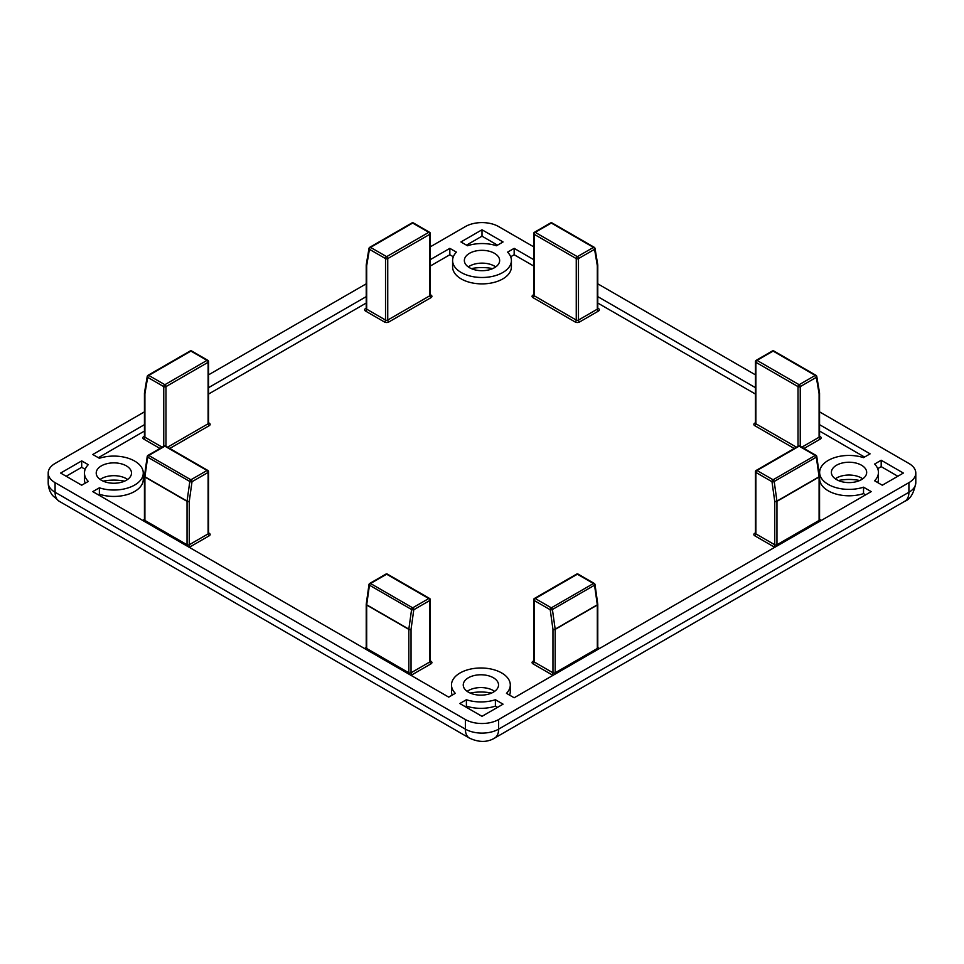 <?xml version="1.0" encoding="UTF-8"?>
<svg xmlns="http://www.w3.org/2000/svg" width="964" height="964" viewBox="0 0 964 964"><rect width="100%" height="100%" fill="white"/><g stroke="black" fill="none" stroke-linecap="round" stroke-linejoin="round"><path stroke-width="1.45" d="M533.658 259.605L514.161 248.351L507.582 252.146A29.402 16.978 180 0 1 511.402 260.509L511.402 266.92A29.402 16.978 180 0 1 493.255 282.597A29.402 16.978 180 0 1 461.214 278.921A29.402 16.978 180 0 1 452.598 266.92L452.598 260.509A29.402 16.978 180 0 1 456.418 252.146L449.839 248.351L430.342 259.605M511.402 260.509A29.402 16.978 180 0 1 493.255 276.198A29.402 16.978 180 0 1 461.214 272.511A29.402 16.978 180 0 1 452.598 260.509M144.443 424.666L92.785 454.49L99.364 458.286A29.402 16.978 180 0 1 134.647 461.057A29.402 16.978 180 0 1 143.262 473.059A29.402 16.978 180 0 1 99.364 487.82L92.785 491.616L448.73 697.129L455.309 693.333A29.402 16.978 180 0 1 451.489 684.958A29.402 16.978 180 0 1 469.637 669.281A29.402 16.978 180 0 1 501.678 672.956A29.402 16.978 180 0 1 510.293 684.958A29.402 16.978 180 0 1 506.474 693.333L514.161 697.767L871.215 491.616L863.527 487.182L863.527 493.592A29.402 16.978 180 0 1 828.245 490.821A29.402 16.978 180 0 1 819.629 478.819L819.629 472.42A29.402 16.978 180 0 1 863.527 457.647L870.106 453.851L819.557 424.666M863.527 487.182A29.402 16.978 180 0 1 828.245 484.422A29.402 16.978 180 0 1 819.629 472.42M470.203 693.068A32.149 18.557 180 0 1 491.58 693.068M103.172 481.157A32.149 18.557 180 0 1 124.549 481.157M471.312 268.619A32.149 18.557 180 0 1 492.688 268.619M838.343 480.518A32.149 18.557 180 0 1 859.719 480.518M452.212 695.116A29.402 16.978 180 0 1 451.489 691.357L451.489 684.958M861.503 465.214A17.641 10.182 0 0 0 842.283 463.009A17.641 10.182 0 0 0 831.39 472.42A17.641 10.182 0 0 0 836.559 479.614A17.641 10.182 0 0 0 855.779 481.831A17.641 10.182 0 0 0 866.672 472.42A17.641 10.182 0 0 0 861.503 465.214M862.756 478.819A17.641 10.182 0 0 0 861.503 478.024A17.641 10.182 0 0 0 835.306 478.819M494.472 253.315A17.641 10.182 0 0 0 475.252 251.098A17.641 10.182 0 0 0 464.359 260.509A17.641 10.182 0 0 0 469.528 267.715A17.641 10.182 0 0 0 488.748 269.92A17.641 10.182 0 0 0 499.641 260.509A17.641 10.182 0 0 0 494.472 253.315M495.725 266.92A17.641 10.182 0 0 0 494.472 266.112A17.641 10.182 0 0 0 468.275 266.92M126.332 465.853A17.641 10.182 0 0 0 107.112 463.648A17.641 10.182 0 0 0 96.219 473.059A17.641 10.182 0 0 0 101.389 480.253A17.641 10.182 0 0 0 120.608 482.47A17.641 10.182 0 0 0 131.502 473.059A17.641 10.182 0 0 0 126.332 465.853M127.585 479.457A17.641 10.182 0 0 0 126.332 478.662A17.641 10.182 0 0 0 100.135 479.457M493.363 677.752A17.641 10.182 0 0 0 474.143 675.547A17.641 10.182 0 0 0 463.25 684.958A17.641 10.182 0 0 0 468.42 692.164A17.641 10.182 0 0 0 487.639 694.369A17.641 10.182 0 0 0 498.533 684.958A17.641 10.182 0 0 0 493.363 677.752M494.616 691.357A17.641 10.182 0 0 0 493.363 690.561A17.641 10.182 0 0 0 467.166 691.357M865.66 494.821L863.527 493.592M864.551 457.057L819.557 431.065M755.427 394.047L597.776 303.033M533.658 266.004L514.161 254.749L510.679 256.761M453.321 256.761L449.839 254.749L430.342 266.004M366.224 303.033L208.573 394.047M144.443 431.065L98.34 457.695M143.262 473.059L143.262 479.457A29.402 16.978 180 0 1 99.364 494.231L98.34 494.821M510.293 684.958L510.293 691.357A29.402 16.978 180 0 1 509.57 695.116M144.443 411.857L55.093 463.455A23.522 13.58 0 0 0 48.2 473.059A23.522 13.58 0 0 0 55.093 482.663L465.371 719.53A23.522 13.58 0 0 0 498.629 719.53L908.907 482.663A23.522 13.58 0 0 0 915.8 473.059A23.522 13.58 0 0 0 908.907 463.455L819.557 411.857M755.427 374.839L597.776 283.826M533.658 246.808L498.629 226.576A23.522 13.58 0 0 0 465.371 226.576L430.342 246.808M366.224 283.826L208.573 374.839M81.699 485.217L88.278 481.422A29.402 16.978 180 0 1 84.458 473.059A29.402 16.978 180 0 1 88.278 464.684L81.699 460.888L60.636 473.059L81.699 485.217M503.063 704.166L495.388 699.731A29.402 16.978 180 0 1 466.395 699.731L459.828 703.527L482 716.324L503.063 704.166M881.192 460.25L874.613 464.046A29.402 16.978 180 0 1 878.433 472.42A29.402 16.978 180 0 1 874.613 480.783L882.301 485.217L903.364 473.059L881.192 460.25L881.192 466.648L877.71 468.661M482 229.781L460.937 241.952L467.504 245.748A29.402 16.978 180 0 1 496.496 245.748L503.063 241.952L482 229.781L482 236.18L466.48 245.145M366.224 296.623L208.573 387.649M755.427 387.649L597.776 296.623M897.821 476.252L881.192 466.648M878.433 472.42L878.433 478.819A29.402 16.978 180 0 1 877.71 482.566M497.52 707.371L495.388 706.13A29.402 16.978 180 0 1 466.395 706.13L465.371 706.733M495.388 699.731L495.388 706.13M466.395 699.731L466.395 706.13M497.52 245.145L482 236.18M85.181 483.205A29.402 16.978 180 0 1 84.458 479.457L84.458 473.059M85.181 469.299L81.699 467.299L66.179 476.252M81.699 460.888L81.699 467.299M514.161 248.351L514.161 254.749M449.839 248.351L449.839 254.749M99.364 487.82L99.364 494.231M163.76 446.272L163.76 386.624L147.661 377.334A1.567 1.048 -170.5 0 1 147.227 376.442L144.467 392.89A1.567 1.567 0 0 0 144.443 393.143A1.567 0.904 180 0 1 144.455 393.035M147.673 375.839A1.567 0.904 60 0 1 147.986 375.333A1.567 0.904 60 0 1 148.769 375.418L164.868 384.708L207.007 360.379L190.908 351.089L148.769 375.418A1.567 0.904 120 0 0 147.661 377.334L144.901 393.782A1.567 1.048 -170.5 0 1 144.467 392.89M369.453 247.808A1.567 0.904 60 0 1 369.754 247.302A1.567 0.904 60 0 1 370.538 247.374L386.636 256.665L428.775 232.348L412.676 223.046L370.538 247.374A1.567 0.904 120 0 0 369.429 249.302L366.682 265.751L366.682 309.167L385.528 320.048L385.528 258.593L369.429 249.302A1.567 1.048 -170.5 0 1 368.995 248.399L366.236 264.847A1.567 1.567 0 0 0 366.224 265.1A1.567 0.904 180 0 1 366.236 264.992M368.995 248.399A1.567 1.567 0 0 1 369.754 247.302L411.893 222.973A1.567 0.904 60 0 1 412.676 223.046A1.567 0.904 120 0 1 413.46 222.973L429.558 232.264A1.567 0.904 120 0 0 428.775 232.348A1.567 0.904 60 0 1 429.884 234.264A1.567 0.904 180 0 0 430.342 233.625A1.567 1.567 0 0 0 429.558 232.264A1.567 0.904 120 0 1 429.884 232.987A1.567 0.904 180 0 1 430.342 233.625L430.342 295.08A1.567 0.904 180 0 1 429.884 295.719A1.567 0.904 -120 0 0 430.992 297.647L388.853 321.976A1.567 0.904 -120 0 1 387.745 320.048L429.884 295.719L429.884 234.264L387.745 258.593L387.745 320.048A1.567 0.904 180 0 1 385.528 320.048A1.567 0.904 -60 0 1 384.419 321.976L365.573 311.083A1.567 0.904 120 0 0 366.682 309.167A1.567 0.904 180 0 1 366.224 308.528L366.224 265.1A1.567 0.904 180 0 0 366.682 265.751A1.567 1.048 -170.5 0 1 366.236 264.847M594.571 584.136A1.567 0.735 172 0 1 595.017 584.558A1.567 0.735 172 0 1 594.547 585.184L552.408 609.513A1.567 0.735 172 0 1 550.215 609.742L534.116 600.452L534.116 661.919L552.962 672.8L552.962 629.371L550.215 609.742A1.567 0.904 -60 0 1 551.324 607.826L593.463 583.497L577.364 574.207L535.225 598.536L551.324 607.826A1.567 0.904 -120 0 1 552.408 609.513L555.168 629.143A1.567 0.735 172 0 1 552.962 629.371A1.567 0.904 180 0 0 555.18 629.371L555.18 672.8L597.318 648.471L597.318 605.043L555.18 629.371A1.567 0.904 -120 0 0 555.168 629.143L597.306 604.814L594.547 585.184A1.567 0.904 -120 0 0 593.463 583.497A1.567 0.904 -60 0 1 594.246 583.425L578.147 574.122A1.567 1.567 0 0 0 576.58 574.122L534.442 598.451A1.567 1.567 0 0 0 533.658 599.813A1.567 0.904 180 0 0 534.116 600.452A1.567 0.904 -60 0 1 535.225 598.536A1.567 0.904 -120 0 0 534.442 598.451M597.764 604.187A1.567 0.735 172 0 1 597.306 604.814A1.567 0.904 -120 0 1 597.318 605.043A1.567 0.904 180 0 0 597.776 604.404A1.567 1.567 0 0 0 597.764 604.187L595.017 584.558A1.567 1.567 0 0 0 594.246 583.425M774.188 481.482A1.567 0.735 172 0 1 771.983 481.711L755.884 472.42L755.884 533.875L774.743 544.756L774.743 501.34L771.983 481.711A1.567 0.904 -60 0 1 773.092 479.783L815.231 455.466L799.132 446.163L756.993 470.492L773.092 479.783A1.567 0.904 60 0 1 774.188 481.482L776.936 501.099A1.567 0.735 172 0 1 774.743 501.34A1.567 0.904 180 0 0 776.96 501.34L776.96 544.756L819.099 520.427L819.099 477.011L776.96 501.34A1.567 0.904 60 0 0 776.936 501.099L819.075 476.782L816.327 457.153L774.188 481.482M816.339 456.105A1.567 0.735 172 0 1 816.785 456.526A1.567 0.735 172 0 1 816.327 457.153A1.567 0.904 60 0 0 815.231 455.466A1.567 0.904 -60 0 1 816.014 455.382L799.915 446.091A1.567 1.567 0 0 0 798.349 446.091A1.567 0.904 60 0 1 799.132 446.163A1.567 0.904 -60 0 1 799.915 446.091M819.533 476.156A1.567 0.735 172 0 1 819.075 476.782A1.567 0.904 60 0 1 819.099 477.011A1.567 0.904 180 0 0 819.557 476.373A1.567 1.567 0 0 0 819.533 476.156L816.785 456.526A1.567 1.567 0 0 0 816.014 455.382M167.543 447.188L208.116 423.762A1.567 0.904 -120 0 0 209.224 425.678A3.133 1.808 0 0 0 209.224 423.124L208.573 422.75M209.224 425.678L169.76 448.465M159.976 448.465L143.793 439.126A1.567 0.904 120 0 0 144.901 437.21L162.193 447.188M144.443 436.186L143.793 436.559A3.133 1.808 0 0 0 143.793 439.126M579.581 321.976A1.567 0.904 -120 0 1 578.472 320.048L597.318 309.167L597.318 265.751L594.571 249.302L578.472 258.593L578.472 320.048A1.567 0.904 180 0 1 576.255 320.048L576.255 258.593L534.116 234.264L534.116 295.719L576.255 320.048A1.567 0.904 -60 0 1 575.147 321.976A3.133 1.808 0 0 0 579.581 321.976L598.427 311.083A3.133 1.808 0 0 0 598.427 308.528A1.567 0.904 -60 0 1 597.764 308.649M575.147 321.976L533.008 297.647A3.133 1.808 0 0 1 533.008 295.08L533.658 294.707M597.776 308.155L598.427 308.528M533.67 661.4A1.567 0.904 60 0 1 533.008 661.268A3.133 1.808 0 0 0 533.008 663.835L551.854 674.716A3.133 1.808 0 0 0 553.264 675.186M533.008 661.268L533.658 660.894M597.776 647.459L598.427 647.832A1.567 0.904 -60 0 1 597.764 647.953M599.247 648.639A3.133 1.808 0 0 0 598.427 647.832M819.557 436.186L820.207 436.559A3.133 1.808 0 0 1 820.207 439.126L804.024 448.465M794.24 448.465L754.776 425.678A1.567 0.904 120 0 0 755.884 423.762L796.457 447.188M755.427 422.75L754.776 423.124A3.133 1.808 0 0 0 754.776 425.678M821.015 520.596A3.133 1.808 0 0 0 820.207 519.789L819.557 519.415M777.285 545.853A1.567 0.904 -120 0 1 776.96 544.756A1.567 0.904 180 0 1 774.743 544.756A1.567 0.904 -60 0 1 773.634 546.672A3.133 1.808 0 0 0 775.032 547.142M773.634 546.672L754.776 535.791A1.567 0.904 120 0 0 755.884 533.875A1.567 0.904 180 0 1 755.427 533.237L755.427 471.77A1.567 0.904 180 0 0 755.884 472.42A1.567 0.904 -60 0 1 756.993 470.492A1.567 0.904 60 0 0 756.21 470.42A1.567 1.567 0 0 0 755.427 471.77M755.427 532.863L754.776 533.237A3.133 1.808 0 0 0 754.776 535.791M430.342 660.894L430.992 661.268A3.133 1.808 0 0 1 430.992 663.835L412.146 674.716A1.567 0.904 60 0 1 411.038 672.8L429.884 661.919L429.884 600.452L413.785 609.742L411.038 629.371L411.038 672.8A1.567 0.904 180 0 1 408.82 672.8L408.82 629.371L366.682 605.043L366.682 648.471L408.82 672.8A1.567 0.904 120 0 1 408.495 673.884M410.736 675.186A3.133 1.808 0 0 0 412.146 674.716M366.224 647.459L365.573 647.832A3.133 1.808 0 0 0 364.754 648.639M430.992 297.647A3.133 1.808 0 0 0 430.992 295.08L430.342 294.707M384.419 321.976A3.133 1.808 0 0 0 388.853 321.976M366.224 308.155L365.573 308.528A3.133 1.808 0 0 0 365.573 311.083M208.573 532.863L209.224 533.237A3.133 1.808 0 0 1 209.224 535.791L190.366 546.672A1.567 0.904 60 0 1 189.257 544.756L208.116 533.875L208.116 472.42L192.017 481.711L189.257 501.34L189.257 544.756A1.567 0.904 180 0 1 187.04 544.756L187.04 501.34L144.901 477.011L144.901 520.427L187.04 544.756A1.567 0.904 120 0 1 186.715 545.853M188.968 547.142A3.133 1.808 0 0 0 190.366 546.672M144.443 519.415L143.793 519.789A3.133 1.808 0 0 0 142.985 520.596M801.807 447.188L819.099 437.21L819.099 393.782L816.339 377.334L800.241 386.624L800.241 446.272M798.023 446.272L798.023 386.624L755.884 362.307L755.884 423.762A1.567 0.904 180 0 1 755.427 423.124L755.427 361.657A1.567 0.904 180 0 0 755.884 362.307A1.567 0.904 -60 0 1 756.993 360.379L799.132 384.708L815.231 375.418L773.092 351.089L756.993 360.379A1.567 0.904 -120 0 0 756.21 360.307L772.309 351.004A1.567 0.904 -120 0 1 773.092 351.089A1.567 0.904 -60 0 1 773.875 351.004L816.014 375.333A1.567 0.904 -60 0 0 815.231 375.418A1.567 0.904 -120 0 1 816.339 377.334A1.567 1.048 170.5 0 0 816.773 376.442A1.567 1.567 0 0 0 816.014 375.333M412.676 607.826L428.775 598.536L386.636 574.207L370.538 583.497L412.676 607.826A1.567 0.904 60 0 1 413.785 609.742A1.567 0.735 -172 0 1 411.592 609.513L369.453 585.184L366.694 604.814L408.832 629.143L411.592 609.513A1.567 0.904 -60 0 1 412.676 607.826M551.324 223.046L535.225 232.348L577.364 256.665L593.463 247.374L551.324 223.046A1.567 0.904 -120 0 0 550.54 222.973A1.567 1.567 0 0 1 552.107 222.973A1.567 0.904 120 0 0 551.324 223.046M144.901 393.782L144.901 437.21A1.567 0.904 180 0 1 144.443 436.559L144.443 393.143A1.567 0.904 180 0 0 144.901 393.782M147.227 376.442A1.567 1.567 0 0 1 147.986 375.333L190.125 351.004A1.567 0.904 60 0 1 190.908 351.089A1.567 0.904 120 0 1 191.691 351.004L207.79 360.307A1.567 0.904 120 0 0 207.007 360.379A1.567 0.904 60 0 1 208.116 362.307A1.567 0.904 180 0 0 208.573 361.657A1.567 1.567 0 0 0 207.79 360.307A1.567 0.904 120 0 1 208.116 361.018A1.567 0.904 180 0 1 208.573 361.657L208.573 423.124A1.567 0.904 180 0 1 208.116 423.762L208.116 362.307L165.977 386.624L165.977 446.272M190.908 479.783L207.007 470.492L164.868 446.163L148.769 455.466L190.908 479.783A1.567 0.904 60 0 1 192.017 481.711A1.567 0.735 -172 0 1 189.812 481.482L147.673 457.153L144.925 476.782L187.064 501.099L189.812 481.482A1.567 0.904 -60 0 1 190.908 479.783M498.629 719.53L498.629 729.133L908.907 492.267L908.907 482.663M55.093 482.663L55.093 492.267L465.371 729.133L465.371 719.53M915.8 482.663C913.968 493.098 910.317 499.292 904.847 501.232A19.605 11.315 -120 0 0 908.907 492.267A23.522 13.58 0 0 0 915.8 482.663L915.8 473.059M48.2 482.663A23.522 13.58 0 0 0 55.093 492.267A19.605 11.315 120 0 0 59.153 501.232L52.586 495.508C49.718 491.724 48.248 487.435 48.2 482.663L48.2 473.059M494.568 738.111C487.254 742.497 478.867 742.497 469.432 738.111A19.605 11.315 -60 0 1 465.371 729.133A23.522 13.58 0 0 0 498.629 729.133A19.605 11.315 -120 0 1 494.568 738.111L904.847 501.232M207.007 470.492A1.567 0.904 60 0 1 208.116 472.42A1.567 0.904 180 0 0 208.573 471.77A1.567 1.567 0 0 0 207.79 470.42A1.567 0.904 -60 0 0 207.007 470.492M147.215 456.526A1.567 0.735 -172 0 0 147.673 457.153A1.567 0.904 -60 0 1 148.769 455.466A1.567 0.904 60 0 0 147.986 455.382A1.567 1.567 0 0 0 147.215 456.526L144.467 476.156A1.567 1.567 0 0 0 144.443 476.373A1.567 0.904 180 0 1 144.467 476.24M189.257 501.34A1.567 0.735 -172 0 1 187.064 501.099A1.567 0.904 -60 0 0 187.04 501.34A1.567 0.904 180 0 0 189.257 501.34M208.116 471.131A1.567 0.904 180 0 1 208.573 471.77L208.573 533.237A1.567 0.904 180 0 1 208.116 533.875A1.567 0.904 -120 0 0 209.224 535.791M147.661 456.105A1.567 0.904 60 0 1 147.986 455.382L164.085 446.091A1.567 0.904 60 0 1 164.868 446.163A1.567 0.904 -60 0 1 165.651 446.091L207.79 470.42M144.588 521.524A1.567 0.904 120 0 0 144.901 520.427A1.567 0.904 180 0 1 144.443 519.789L144.443 476.373A1.567 0.904 180 0 0 144.901 477.011A1.567 0.904 -60 0 1 144.925 476.782A1.567 0.735 -172 0 1 144.467 476.156M208.561 533.357A1.567 0.904 120 0 0 209.224 533.237M143.793 519.789A1.567 0.904 -120 0 0 144.467 519.921M164.868 384.708A1.567 0.904 120 0 0 163.76 386.624A1.567 0.904 180 0 0 165.977 386.624A1.567 0.904 60 0 0 164.868 384.708M143.793 436.559A1.567 0.904 -120 0 0 144.467 436.692M208.561 423.244A1.567 0.904 120 0 0 209.224 423.124M386.636 256.665A1.567 0.904 120 0 0 385.528 258.593A1.567 0.904 180 0 0 387.745 258.593A1.567 0.904 60 0 0 386.636 256.665M365.573 308.528A1.567 0.904 -120 0 0 366.236 308.649M430.33 295.213A1.567 0.904 120 0 0 430.992 295.08M534.442 232.264A1.567 1.567 0 0 0 533.658 233.625A1.567 0.904 180 0 0 534.116 234.264A1.567 0.904 120 0 1 535.225 232.348A1.567 0.904 -120 0 0 534.442 232.264L550.54 222.973M597.764 264.992A1.567 0.904 180 0 1 597.776 265.1A1.567 1.567 0 0 0 597.764 264.847L595.005 248.399A1.567 1.048 170.5 0 0 594.547 247.808A1.567 0.904 120 0 0 594.246 247.302A1.567 0.904 120 0 0 593.463 247.374A1.567 0.904 -120 0 1 594.571 249.302A1.567 1.048 170.5 0 0 595.005 248.399A1.567 1.567 0 0 0 594.246 247.302L552.107 222.973M533.008 297.647A1.567 0.904 -60 0 0 534.116 295.719A1.567 0.904 180 0 1 533.658 295.08L533.658 233.625M577.364 256.665A1.567 0.904 120 0 0 576.255 258.593A1.567 0.904 180 0 0 578.472 258.593A1.567 0.904 -120 0 0 577.364 256.665M597.764 264.847A1.567 1.048 170.5 0 1 597.318 265.751A1.567 0.904 180 0 0 597.776 265.1L597.776 308.528A1.567 0.904 180 0 1 597.318 309.167A1.567 0.904 60 0 0 598.427 311.083M533.67 295.213A1.567 0.904 60 0 1 533.008 295.08M428.775 598.536A1.567 0.904 60 0 1 429.884 600.452A1.567 0.904 180 0 0 430.342 599.813A1.567 1.567 0 0 0 429.558 598.451A1.567 0.904 -60 0 0 428.775 598.536M368.983 584.558A1.567 0.735 -172 0 0 369.453 585.184A1.567 0.904 -60 0 1 370.538 583.497A1.567 0.904 60 0 0 369.754 583.425A1.567 1.567 0 0 0 368.983 584.558L366.236 604.187A1.567 1.567 0 0 0 366.224 604.404A1.567 0.904 180 0 1 366.236 604.283M411.038 629.371A1.567 0.735 -172 0 1 408.832 629.143A1.567 0.904 -60 0 0 408.82 629.371A1.567 0.904 180 0 0 411.038 629.371M429.884 599.174A1.567 0.904 180 0 1 430.342 599.813L430.342 661.268A1.567 0.904 180 0 1 429.884 661.919A1.567 0.904 -120 0 0 430.992 663.835M369.429 584.136A1.567 0.904 60 0 1 369.754 583.425L385.853 574.122A1.567 0.904 60 0 1 386.636 574.207A1.567 0.904 -60 0 1 387.42 574.122L429.558 598.451M366.356 649.567A1.567 0.904 120 0 0 366.682 648.471A1.567 0.904 180 0 1 366.224 647.832L366.224 604.404A1.567 0.904 180 0 0 366.682 605.043A1.567 0.904 -60 0 1 366.694 604.814A1.567 0.735 -172 0 1 366.236 604.187M430.33 661.4A1.567 0.904 120 0 0 430.992 661.268M365.573 647.832A1.567 0.904 -120 0 0 366.236 647.953M576.58 574.122A1.567 0.904 -120 0 1 577.364 574.207A1.567 0.904 -60 0 1 578.147 574.122M597.764 604.283A1.567 0.904 180 0 1 597.776 604.404L597.776 647.832A1.567 0.904 180 0 1 597.318 648.471A1.567 0.904 60 0 0 597.644 649.567M533.008 663.835A1.567 0.904 -60 0 0 534.116 661.919A1.567 0.904 180 0 1 533.658 661.268L533.658 599.813M555.505 673.884A1.567 0.904 60 0 1 555.18 672.8A1.567 0.904 180 0 1 552.962 672.8A1.567 0.904 120 0 1 551.854 674.716M755.884 471.131A1.567 0.904 60 0 1 756.21 470.42L798.349 446.091M819.533 476.24A1.567 0.904 180 0 1 819.557 476.373L819.557 519.789A1.567 0.904 180 0 1 819.099 520.427A1.567 0.904 -120 0 0 819.412 521.524M754.776 533.237A1.567 0.904 -120 0 0 755.439 533.357M819.533 519.921A1.567 0.904 120 0 0 820.207 519.789M816.327 375.839A1.567 1.048 170.5 0 1 816.773 376.442L819.533 392.89A1.567 1.048 170.5 0 1 819.099 393.782A1.567 0.904 180 0 0 819.557 393.143A1.567 1.567 0 0 0 819.533 392.89M800.241 386.624A1.567 0.904 -120 0 0 799.132 384.708A1.567 0.904 -60 0 0 798.023 386.624A1.567 0.904 180 0 0 800.241 386.624M819.545 393.035A1.567 0.904 180 0 1 819.557 393.143L819.557 436.559A1.567 0.904 180 0 1 819.099 437.21A1.567 0.904 -120 0 0 820.207 439.126M819.533 436.692A1.567 0.904 120 0 0 820.207 436.559M754.776 423.124A1.567 0.904 -120 0 0 755.439 423.244M59.153 501.232L469.432 738.111M165.651 446.091A1.567 1.567 0 0 0 164.085 446.091M191.691 351.004A1.567 1.567 0 0 0 190.125 351.004M413.46 222.973A1.567 1.567 0 0 0 411.893 222.973M387.42 574.122A1.567 1.567 0 0 0 385.853 574.122M773.875 351.004A1.567 1.567 0 0 0 772.309 351.004M756.21 360.307A1.567 1.567 0 0 0 755.427 361.657"/></g></svg>
